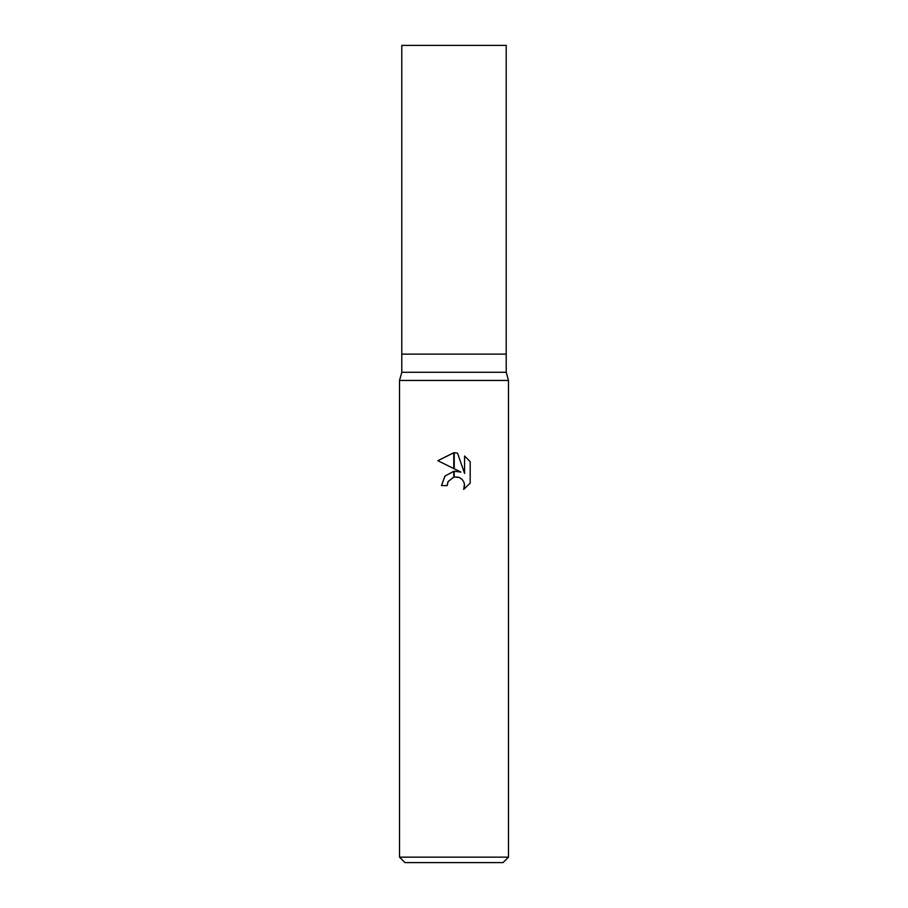 <?xml version="1.0" encoding="UTF-8"?>
<svg xmlns="http://www.w3.org/2000/svg" width="908" height="908" viewBox="0 0 908 908"><rect width="100%" height="100%" fill="white"/><g stroke="black" fill="none" stroke-linecap="round" stroke-linejoin="round"><path stroke-width="1.36" d="M454 372.28L506.21 372.28L508.48 380.452L508.48 857.152L399.52 857.152L399.52 380.452L508.48 380.452L399.52 380.452L401.79 372.28L454 372.28M401.79 372.28L401.79 45.4L506.21 45.4L506.21 354.12L401.79 354.12L506.21 354.12L506.21 372.28M399.52 857.152L404.968 862.6L503.032 862.6L508.48 857.152M460.935 472.092L454.227 468.789L454.227 452.717L457.507 453.092L464.578 473.431L464.578 456.009L470.185 461.684L470.185 483.181L463.682 489.412L464.601 485.519L463.931 482.182L462.059 479.367L459.232 477.483L454.227 476.984L454.227 471.229L460.935 472.092L454.227 471.229M454 471.252L445.022 476.019L441.47 485.576L444.943 476.11L453.773 471.275L453.773 477.075L448.109 481.626L447.19 485.576L447.78 482.386M464.476 484.1L463.682 489.412L470.185 483.181M453.773 468.562L437.815 460.696L453.773 452.717L453.773 468.562M448.109 481.626L453.728 477.086M454 477.029L458.426 477.188M470.185 461.684L464.578 456.009M457.507 453.092L454.227 452.717M454 452.717L437.815 460.696M447.19 485.576L441.47 485.576"/></g></svg>
